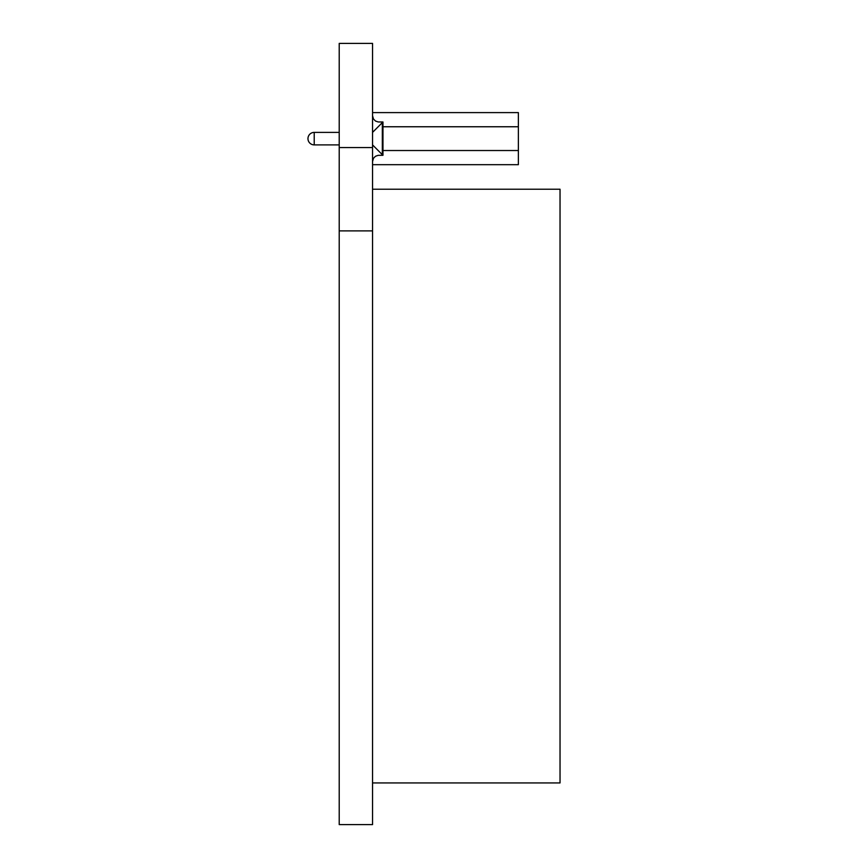 <?xml version="1.0" encoding="UTF-8"?>
<svg xmlns="http://www.w3.org/2000/svg" width="868" height="868" viewBox="0 0 868 868"><rect width="100%" height="100%" fill="white"/><g stroke="black" fill="none" stroke-linecap="round" stroke-linejoin="round"><path stroke-width="1.3" d="M372.546 230.888L339.214 230.888L339.214 824.6L372.546 824.6L372.546 43.4L339.214 43.4L339.214 147.56L372.546 147.56M339.214 230.888L339.214 147.56M372.546 782.936L560.034 782.936L560.034 189.224L372.546 189.224M378.795 121.976L382.962 121.976L378.101 121.943L375.475 121.021L373.5 119.057L372.546 115.726M382.962 121.976L382.962 155.307L378.101 155.35L375.475 156.273L373.5 158.236L372.546 161.556M372.546 112.601L518.37 112.601L518.37 126.761L382.962 126.761M382.962 150.522L518.37 150.522L518.37 164.681L372.546 164.681M518.37 126.761L518.37 150.522M382.962 155.307L378.795 155.307M372.546 144.891L382.332 154.688L382.332 122.605L382.962 122.605M314.216 144.891L314.216 132.392A6.25 6.25 0 0 0 307.966 138.641A6.25 6.25 0 0 0 314.216 144.891L339.214 144.891M372.546 132.392L382.332 122.605M382.332 154.688L382.962 154.688M314.216 132.392L339.214 132.392"/></g></svg>
